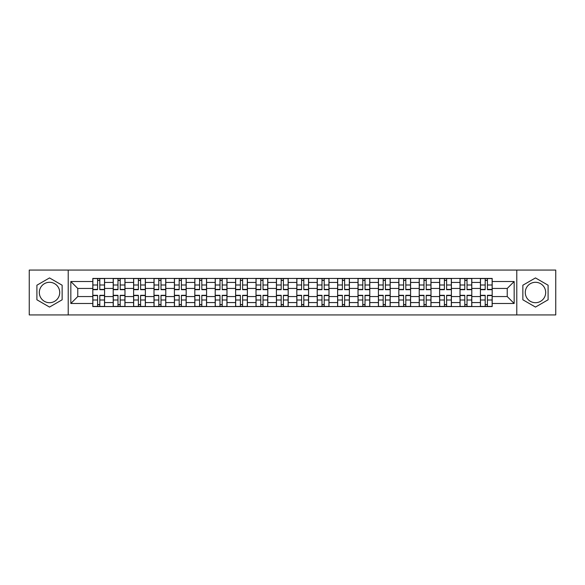 <?xml version="1.0" encoding="UTF-8"?>
<svg xmlns="http://www.w3.org/2000/svg" width="585" height="585" viewBox="0 0 585 585"><rect width="100%" height="100%" fill="white"/><g stroke="black" fill="none" stroke-linecap="round" stroke-linejoin="round"><path stroke-width="0.88" d="M49.52 302.701A10.201 10.201 0 0 1 39.319 292.5A10.201 10.201 0 0 1 49.52 282.299A10.201 10.201 0 0 1 59.721 292.5A10.201 10.201 0 0 1 49.52 302.701M535.48 302.701A10.201 10.201 0 0 1 525.279 292.5A10.201 10.201 0 0 1 535.48 282.299A10.201 10.201 0 0 1 545.681 292.5A10.201 10.201 0 0 1 535.48 302.701M516.782 314.927L555.75 314.927L555.75 270.073L29.25 270.073L29.25 314.927L516.782 314.927L516.782 270.073M113.205 306.562L113.205 282.431L104.576 282.431L104.576 306.562M104.576 282.431L104.576 278.438M113.205 282.431L113.205 278.438M124.978 278.438L124.978 306.562M133.607 306.562L133.607 278.438M145.38 278.438L145.38 306.562M154.009 306.562L154.009 278.438M165.782 278.438L165.782 306.562M174.41 306.562L174.41 278.438M186.184 278.438L186.184 306.562M194.812 306.562L194.812 278.438M206.578 278.438L206.578 306.562M215.214 306.562L215.214 278.438M226.98 278.438L226.98 306.562M235.616 306.562L235.616 278.438M247.382 278.438L247.382 306.562M256.011 306.562L256.011 278.438M267.784 278.438L267.784 306.562M276.412 306.562L276.412 278.438M288.186 278.438L288.186 306.562M296.814 306.562L296.814 278.438M308.587 278.438L308.587 306.562M317.216 306.562L317.216 278.438M328.989 278.438L328.989 306.562M337.618 306.562L337.618 278.438M349.384 278.438L349.384 306.562M358.02 306.562L358.02 278.438M369.786 278.438L369.786 306.562M378.422 306.562L378.422 278.438M390.188 278.438L390.188 306.562M398.816 306.562L398.816 278.438M410.59 278.438L410.59 306.562M419.218 306.562L419.218 278.438M430.991 278.438L430.991 306.562M439.62 306.562L439.62 278.438M451.393 278.438L451.393 306.562M460.022 306.562L460.022 278.438M471.795 278.438L471.795 306.562M480.424 306.562L480.424 278.438M480.424 296.551L471.795 296.551M460.022 296.551L451.393 296.551M439.62 296.551L430.991 296.551M419.218 296.551L410.59 296.551M398.816 296.551L390.188 296.551M378.422 296.551L369.786 296.551M358.02 296.551L349.384 296.551M337.618 296.551L328.989 296.551M317.216 296.551L308.587 296.551M296.814 296.551L288.186 296.551M276.412 296.551L267.784 296.551M256.011 296.551L247.382 296.551M235.616 296.551L226.98 296.551M215.214 296.551L206.578 296.551M194.812 296.551L186.184 296.551M174.41 296.551L165.782 296.551M154.009 296.551L145.38 296.551M133.607 296.551L124.978 296.551M113.205 296.551L104.576 296.551M480.424 288.449L471.795 288.449M460.022 288.449L451.393 288.449M439.62 288.449L430.991 288.449M419.218 288.449L410.59 288.449M398.816 288.449L390.188 288.449M378.422 288.449L369.786 288.449M358.02 288.449L349.384 288.449M337.618 288.449L328.989 288.449M317.216 288.449L308.587 288.449M296.814 288.449L288.186 288.449M276.412 288.449L267.784 288.449M256.011 288.449L247.382 288.449M235.616 288.449L226.98 288.449M215.214 288.449L206.578 288.449M194.812 288.449L186.184 288.449M174.41 288.449L165.782 288.449M154.009 288.449L145.38 288.449M133.607 288.449L124.978 288.449M113.205 288.449L104.576 288.449M77.768 296.551L92.81 296.551L92.81 288.449L77.768 288.449L77.768 296.551L70.836 303.483L70.836 281.517L92.81 281.517L92.81 288.449M492.19 288.449L492.19 296.551L507.232 296.551L507.232 288.449L492.19 288.449L492.19 278.438L92.81 278.438L92.81 281.517M492.19 281.517L514.164 281.517L514.164 303.483L492.19 303.483L492.19 296.551M92.81 296.551L92.81 306.562L492.19 306.562L492.19 303.483M92.81 303.483L70.836 303.483M68.218 314.927L68.218 270.073M62.142 285.217L49.52 277.926L36.899 285.217L36.899 299.783L49.52 307.074L62.142 299.783L62.142 285.217M548.101 285.217L535.48 277.926L522.858 285.217L522.858 299.783L535.48 307.074L548.101 299.783L548.101 285.217M99.801 304.595L97.578 304.595M97.578 280.405L99.801 280.405M120.203 304.595L117.98 304.595M117.98 280.405L120.203 280.405M140.605 304.595L138.382 304.595M138.382 280.405L140.605 280.405M161.007 304.595L158.784 304.595M158.784 280.405L161.007 280.405M181.409 304.595L179.185 304.595M179.185 280.405L181.409 280.405M201.81 304.595L199.587 304.595M199.587 280.405L201.81 280.405M222.205 304.595L219.982 304.595M219.982 280.405L222.205 280.405M242.607 304.595L240.384 304.595M240.384 280.405L242.607 280.405M263.009 304.595L260.786 304.595M260.786 280.405L263.009 280.405M283.411 304.595L281.188 304.595M281.188 280.405L283.411 280.405M303.812 304.595L301.589 304.595M301.589 280.405L303.812 280.405M324.214 304.595L321.991 304.595M321.991 280.405L324.214 280.405M344.616 304.595L342.393 304.595M342.393 280.405L344.616 280.405M365.018 304.595L362.795 304.595M362.795 280.405L365.018 280.405M385.413 304.595L383.19 304.595M383.19 280.405L385.413 280.405M405.815 304.595L403.591 304.595M403.591 280.405L405.815 280.405M426.216 304.595L423.993 304.595M423.993 280.405L426.216 280.405M446.618 304.595L444.395 304.595M444.395 280.405L446.618 280.405M467.02 304.595L464.797 304.595M464.797 280.405L467.02 280.405M487.422 304.595L485.199 304.595M485.199 280.405L487.422 280.405M70.836 281.517L77.768 288.449M507.232 296.551L514.164 303.483M507.232 288.449L514.164 281.517M99.801 289.685L99.801 278.57L104.51 278.57L104.51 289.685L99.801 289.685M97.578 280.273L99.801 280.273M97.578 278.57L92.869 278.57L92.869 289.685L97.578 289.685L97.578 278.57L101.702 278.57M97.578 295.315L97.578 306.43L92.869 306.43L92.869 295.315L97.578 295.315M99.801 304.726L97.578 304.726M99.801 306.43L104.51 306.43L104.51 295.315L99.801 295.315L99.801 306.43L97.578 306.43M120.203 289.685L120.203 278.57L124.912 278.57L124.912 289.685L120.203 289.685M117.98 280.273L120.203 280.273M117.98 278.57L113.271 278.57L113.271 289.685L117.98 289.685L117.98 278.57L120.203 278.57M140.605 289.685L140.605 278.57L145.314 278.57L145.314 289.685L140.605 289.685M138.382 280.273L140.605 280.273M138.382 278.57L133.673 278.57L133.673 289.685L138.382 289.685L138.382 278.57L140.605 278.57M117.98 295.315L117.98 306.43L113.271 306.43L113.271 295.315L117.98 295.315M120.203 304.726L117.98 304.726M120.203 306.43L124.912 306.43L124.912 295.315L120.203 295.315L120.203 306.43L117.98 306.43M138.382 295.315L138.382 306.43L133.673 306.43L133.673 295.315L138.382 295.315M140.605 304.726L138.382 304.726M140.605 306.43L145.314 306.43L145.314 295.315L140.605 295.315L140.605 306.43L138.382 306.43M161.007 289.685L161.007 278.57L165.716 278.57L165.716 289.685L161.007 289.685M158.784 280.273L161.007 280.273M158.784 278.57L154.074 278.57L154.074 289.685L158.784 289.685L158.784 278.57L161.007 278.57M181.409 289.685L181.409 278.57L186.118 278.57L186.118 289.685L181.409 289.685M179.185 280.273L181.409 280.273M177.284 278.57L174.476 278.57L174.476 289.685L179.185 289.685L179.185 278.57L181.409 278.57M201.81 289.685L201.81 278.57L206.512 278.57L206.512 289.685L201.81 289.685M199.587 280.273L201.81 280.273M199.587 278.57L194.878 278.57L194.878 289.685L199.587 289.685L199.587 278.57L201.81 278.57M158.784 295.315L158.784 306.43L154.074 306.43L154.074 295.315L158.784 295.315M161.007 304.726L158.784 304.726M161.007 306.43L165.716 306.43L165.716 295.315L161.007 295.315L161.007 306.43L158.784 306.43M179.185 295.315L179.185 306.43L174.476 306.43L174.476 295.315L179.185 295.315M181.409 304.726L179.185 304.726M181.409 306.43L186.118 306.43L186.118 295.315L181.409 295.315L181.409 306.43L179.185 306.43M199.587 295.315L199.587 306.43L194.878 306.43L194.878 295.315L199.587 295.315M201.81 304.726L199.587 304.726M201.81 306.43L206.512 306.43L206.512 295.315L201.81 295.315L201.81 306.43L199.587 306.43M222.205 289.685L222.205 278.57L226.914 278.57L226.914 289.685L222.205 289.685M219.982 280.273L222.205 280.273M218.088 278.57L215.28 278.57L215.28 289.685L219.982 289.685L219.982 278.57L222.205 278.57M219.982 295.315L219.982 306.43L215.28 306.43L215.28 295.315L219.982 295.315M222.205 304.726L219.982 304.726M222.205 306.43L226.914 306.43L226.914 295.315L222.205 295.315L222.205 306.43L219.982 306.43M242.607 289.685L242.607 278.57L247.316 278.57L247.316 289.685L242.607 289.685M240.384 280.273L242.607 280.273M238.49 278.57L235.682 278.57L235.682 289.685L240.384 289.685L240.384 278.57L244.508 278.57M240.384 295.315L240.384 306.43L235.682 306.43L235.682 295.315L240.384 295.315M242.607 304.726L240.384 304.726M242.607 306.43L247.316 306.43L247.316 295.315L242.607 295.315L242.607 306.43L240.384 306.43M263.009 289.685L263.009 278.57L267.718 278.57L267.718 289.685L263.009 289.685M260.786 280.273L263.009 280.273M260.786 278.57L256.076 278.57L256.076 289.685L260.786 289.685L260.786 278.57L263.009 278.57M260.786 295.315L260.786 306.43L256.076 306.43L256.076 295.315L260.786 295.315M263.009 304.726L260.786 304.726M263.009 306.43L267.718 306.43L267.718 295.315L263.009 295.315L263.009 306.43L260.786 306.43M283.411 289.685L283.411 278.57L288.12 278.57L288.12 289.685L283.411 289.685M281.188 280.273L283.411 280.273M281.188 278.57L276.478 278.57L276.478 289.685L281.188 289.685L281.188 278.57L283.411 278.57M281.188 295.315L281.188 306.43L276.478 306.43L276.478 295.315L281.188 295.315M283.411 304.726L281.188 304.726M283.411 306.43L288.12 306.43L288.12 295.315L283.411 295.315L283.411 306.43L281.188 306.43M303.812 289.685L303.812 278.57L308.522 278.57L308.522 289.685L303.812 289.685M301.589 280.273L303.812 280.273M301.589 278.57L296.88 278.57L296.88 289.685L301.589 289.685L301.589 278.57L303.812 278.57M324.214 289.685L324.214 278.57L328.924 278.57L328.924 289.685L324.214 289.685M321.991 280.273L324.214 280.273M321.991 278.57L317.282 278.57L317.282 289.685L321.991 289.685L321.991 278.57L324.214 278.57M344.616 289.685L344.616 278.57L349.318 278.57L349.318 289.685L344.616 289.685M342.393 280.273L344.616 280.273M342.393 278.57L337.684 278.57L337.684 289.685L342.393 289.685L342.393 278.57L344.616 278.57M365.018 289.685L365.018 278.57L369.72 278.57L369.72 289.685L365.018 289.685M362.795 280.273L365.018 280.273M362.795 278.57L358.086 278.57L358.086 289.685L362.795 289.685L362.795 278.57L365.018 278.57M385.413 289.685L385.413 278.57L390.122 278.57L390.122 289.685L385.413 289.685M383.19 280.273L385.413 280.273M383.19 278.57L378.488 278.57L378.488 289.685L383.19 289.685L383.19 278.57L387.314 278.57M405.815 289.685L405.815 278.57L410.524 278.57L410.524 289.685L405.815 289.685M403.591 280.273L405.815 280.273M403.591 278.57L398.882 278.57L398.882 289.685L403.591 289.685L403.591 278.57L405.815 278.57M301.589 295.315L301.589 306.43L296.88 306.43L296.88 295.315L301.589 295.315M303.812 304.726L301.589 304.726M303.812 306.43L308.522 306.43L308.522 295.315L303.812 295.315L303.812 306.43L301.589 306.43M321.991 295.315L321.991 306.43L317.282 306.43L317.282 295.315L321.991 295.315M324.214 304.726L321.991 304.726M324.214 306.43L328.924 306.43L328.924 295.315L324.214 295.315L324.214 306.43L321.991 306.43M342.393 295.315L342.393 306.43L337.684 306.43L337.684 295.315L342.393 295.315M344.616 304.726L342.393 304.726M344.616 306.43L349.318 306.43L349.318 295.315L344.616 295.315L344.616 306.43L342.393 306.43M362.795 295.315L362.795 306.43L358.086 306.43L358.086 295.315L362.795 295.315M365.018 304.726L362.795 304.726M365.018 306.43L369.72 306.43L369.72 295.315L365.018 295.315L365.018 306.43L362.795 306.43M383.19 295.315L383.19 306.43L378.488 306.43L378.488 295.315L383.19 295.315M385.413 304.726L383.19 304.726M385.413 306.43L390.122 306.43L390.122 295.315L385.413 295.315L385.413 306.43L383.19 306.43M403.591 295.315L403.591 306.43L398.882 306.43L398.882 295.315L403.591 295.315M405.815 304.726L403.591 304.726M405.815 306.43L410.524 306.43L410.524 295.315L405.815 295.315L405.815 306.43L403.591 306.43M426.216 289.685L426.216 278.57L430.926 278.57L430.926 289.685L426.216 289.685M423.993 280.273L426.216 280.273M423.993 278.57L419.284 278.57L419.284 289.685L423.993 289.685L423.993 278.57L426.216 278.57M423.993 295.315L423.993 306.43L419.284 306.43L419.284 295.315L423.993 295.315M426.216 304.726L423.993 304.726M426.216 306.43L430.926 306.43L430.926 295.315L426.216 295.315L426.216 306.43L423.993 306.43M446.618 289.685L446.618 278.57L451.327 278.57L451.327 289.685L446.618 289.685M444.395 280.273L446.618 280.273M444.395 278.57L439.686 278.57L439.686 289.685L444.395 289.685L444.395 278.57L446.618 278.57M444.395 295.315L444.395 306.43L439.686 306.43L439.686 295.315L444.395 295.315M446.618 304.726L444.395 304.726M446.618 306.43L451.327 306.43L451.327 295.315L446.618 295.315L446.618 306.43L444.395 306.43M467.02 289.685L467.02 278.57L471.729 278.57L471.729 289.685L467.02 289.685M464.797 280.273L467.02 280.273M464.797 278.57L460.088 278.57L460.088 289.685L464.797 289.685L464.797 278.57L467.02 278.57M464.797 295.315L464.797 306.43L460.088 306.43L460.088 295.315L464.797 295.315M467.02 304.726L464.797 304.726M467.02 306.43L471.729 306.43L471.729 295.315L467.02 295.315L467.02 306.43L464.797 306.43M487.422 289.685L487.422 278.57L492.131 278.57L492.131 289.685L487.422 289.685M485.199 280.273L487.422 280.273M485.199 278.57L480.49 278.57L480.49 289.685L485.199 289.685L485.199 278.57L489.316 278.57M485.199 295.315L485.199 306.43L480.49 306.43L480.49 295.315L485.199 295.315M487.422 304.726L485.199 304.726M487.422 306.43L492.131 306.43L492.131 295.315L487.422 295.315L487.422 306.43L485.199 306.43M460.022 282.431L451.393 282.431M439.62 282.431L430.991 282.431M419.218 282.431L410.59 282.431M398.816 282.431L390.188 282.431M378.422 282.431L369.786 282.431M358.02 282.431L349.384 282.431M337.618 282.431L328.989 282.431M317.216 282.431L308.587 282.431M296.814 282.431L288.186 282.431M276.412 282.431L267.784 282.431M256.011 282.431L247.382 282.431M235.616 282.431L226.98 282.431M215.214 282.431L206.578 282.431M194.812 282.431L186.184 282.431M174.41 282.431L165.782 282.431M154.009 282.431L145.38 282.431M133.607 282.431L124.978 282.431M480.424 282.431L471.795 282.431M460.022 302.569L451.393 302.569M439.62 302.569L430.991 302.569M419.218 302.569L410.59 302.569M398.816 302.569L390.188 302.569M378.422 302.569L369.786 302.569M358.02 302.569L349.384 302.569M337.618 302.569L328.989 302.569M317.216 302.569L308.587 302.569M296.814 302.569L288.186 302.569M276.412 302.569L267.784 302.569M256.011 302.569L247.382 302.569M235.616 302.569L226.98 302.569M215.214 302.569L206.578 302.569M194.812 302.569L186.184 302.569M174.41 302.569L165.782 302.569M154.009 302.569L145.38 302.569M133.607 302.569L124.978 302.569M113.205 302.569L104.576 302.569M480.424 302.569L471.795 302.569M99.801 289.414L104.51 289.414M99.801 284.997L104.51 284.997M92.869 289.414L97.578 289.414M92.869 284.997L97.578 284.997M97.578 295.586L92.869 295.586M97.578 300.003L92.869 300.003M104.51 295.586L99.801 295.586M104.51 300.003L99.801 300.003M120.203 289.414L124.912 289.414M120.203 284.997L124.912 284.997M113.271 289.414L117.98 289.414M113.271 284.997L117.98 284.997M140.605 289.414L145.314 289.414M140.605 284.997L145.314 284.997M133.673 289.414L138.382 289.414M133.673 284.997L138.382 284.997M117.98 295.586L113.271 295.586M117.98 300.003L113.271 300.003M124.912 295.586L120.203 295.586M124.912 300.003L120.203 300.003M138.382 295.586L133.673 295.586M138.382 300.003L133.673 300.003M145.314 295.586L140.605 295.586M145.314 300.003L140.605 300.003M161.007 289.414L165.716 289.414M161.007 284.997L165.716 284.997M154.074 289.414L158.784 289.414M154.074 284.997L158.784 284.997M181.409 289.414L186.118 289.414M181.409 284.997L186.118 284.997M174.476 289.414L179.185 289.414M174.476 284.997L179.185 284.997M201.81 289.414L206.512 289.414M201.81 284.997L206.512 284.997M194.878 289.414L199.587 289.414M194.878 284.997L199.587 284.997M158.784 295.586L154.074 295.586M158.784 300.003L154.074 300.003M165.716 295.586L161.007 295.586M165.716 300.003L161.007 300.003M179.185 295.586L174.476 295.586M179.185 300.003L174.476 300.003M186.118 295.586L181.409 295.586M186.118 300.003L181.409 300.003M199.587 295.586L194.878 295.586M199.587 300.003L194.878 300.003M206.512 295.586L201.81 295.586M206.512 300.003L201.81 300.003M222.205 289.414L226.914 289.414M222.205 284.997L226.914 284.997M215.28 289.414L219.982 289.414M215.28 284.997L219.982 284.997M219.982 295.586L215.28 295.586M219.982 300.003L215.28 300.003M226.914 295.586L222.205 295.586M226.914 300.003L222.205 300.003M242.607 289.414L247.316 289.414M242.607 284.997L247.316 284.997M235.682 289.414L240.384 289.414M235.682 284.997L240.384 284.997M240.384 295.586L235.682 295.586M240.384 300.003L235.682 300.003M247.316 295.586L242.607 295.586M247.316 300.003L242.607 300.003M263.009 289.414L267.718 289.414M263.009 284.997L267.718 284.997M256.076 289.414L260.786 289.414M256.076 284.997L260.786 284.997M260.786 295.586L256.076 295.586M260.786 300.003L256.076 300.003M267.718 295.586L263.009 295.586M267.718 300.003L263.009 300.003M283.411 289.414L288.12 289.414M283.411 284.997L288.12 284.997M276.478 289.414L281.188 289.414M276.478 284.997L281.188 284.997M281.188 295.586L276.478 295.586M281.188 300.003L276.478 300.003M288.12 295.586L283.411 295.586M288.12 300.003L283.411 300.003M303.812 289.414L308.522 289.414M303.812 284.997L308.522 284.997M296.88 289.414L301.589 289.414M296.88 284.997L301.589 284.997M324.214 289.414L328.924 289.414M324.214 284.997L328.924 284.997M317.282 289.414L321.991 289.414M317.282 284.997L321.991 284.997M344.616 289.414L349.318 289.414M344.616 284.997L349.318 284.997M337.684 289.414L342.393 289.414M337.684 284.997L342.393 284.997M365.018 289.414L369.72 289.414M365.018 284.997L369.72 284.997M358.086 289.414L362.795 289.414M358.086 284.997L362.795 284.997M385.413 289.414L390.122 289.414M385.413 284.997L390.122 284.997M378.488 289.414L383.19 289.414M378.488 284.997L383.19 284.997M405.815 289.414L410.524 289.414M405.815 284.997L410.524 284.997M398.882 289.414L403.591 289.414M398.882 284.997L403.591 284.997M301.589 295.586L296.88 295.586M301.589 300.003L296.88 300.003M308.522 295.586L303.812 295.586M308.522 300.003L303.812 300.003M321.991 295.586L317.282 295.586M321.991 300.003L317.282 300.003M328.924 295.586L324.214 295.586M328.924 300.003L324.214 300.003M342.393 295.586L337.684 295.586M342.393 300.003L337.684 300.003M349.318 295.586L344.616 295.586M349.318 300.003L344.616 300.003M362.795 295.586L358.086 295.586M362.795 300.003L358.086 300.003M369.72 295.586L365.018 295.586M369.72 300.003L365.018 300.003M383.19 295.586L378.488 295.586M383.19 300.003L378.488 300.003M390.122 295.586L385.413 295.586M390.122 300.003L385.413 300.003M403.591 295.586L398.882 295.586M403.591 300.003L398.882 300.003M410.524 295.586L405.815 295.586M410.524 300.003L405.815 300.003M426.216 289.414L430.926 289.414M426.216 284.997L430.926 284.997M419.284 289.414L423.993 289.414M419.284 284.997L423.993 284.997M423.993 295.586L419.284 295.586M423.993 300.003L419.284 300.003M430.926 295.586L426.216 295.586M430.926 300.003L426.216 300.003M446.618 289.414L451.327 289.414M446.618 284.997L451.327 284.997M439.686 289.414L444.395 289.414M439.686 284.997L444.395 284.997M444.395 295.586L439.686 295.586M444.395 300.003L439.686 300.003M451.327 295.586L446.618 295.586M451.327 300.003L446.618 300.003M467.02 289.414L471.729 289.414M467.02 284.997L471.729 284.997M460.088 289.414L464.797 289.414M460.088 284.997L464.797 284.997M464.797 295.586L460.088 295.586M464.797 300.003L460.088 300.003M471.729 295.586L467.02 295.586M471.729 300.003L467.02 300.003M487.422 289.414L492.131 289.414M487.422 284.997L492.131 284.997M480.49 289.414L485.199 289.414M480.49 284.997L485.199 284.997M485.199 295.586L480.49 295.586M485.199 300.003L480.49 300.003M492.131 295.586L487.422 295.586M492.131 300.003L487.422 300.003"/></g></svg>
